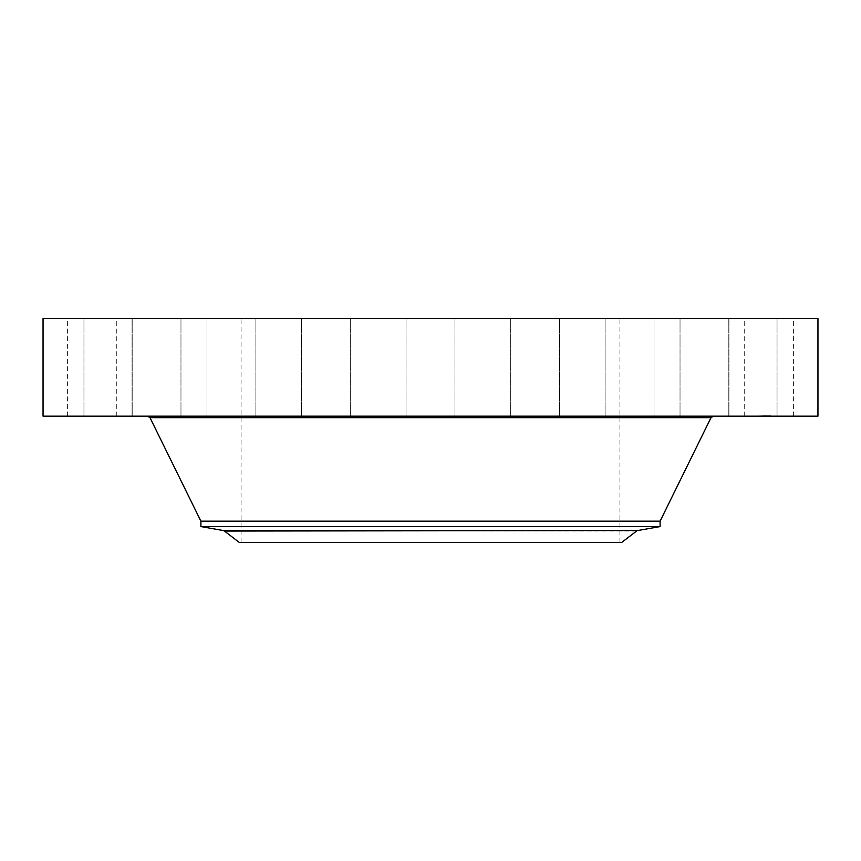 <?xml version="1.0" encoding="UTF-8"?>
<svg xmlns="http://www.w3.org/2000/svg" width="861" height="861" viewBox="0 0 861 861"><rect width="100%" height="100%" fill="white"/><g stroke="black" fill="none" stroke-linecap="round" stroke-linejoin="round"><path stroke-width="0.65" stroke-dasharray="4.3 3.23" d="M747.703 416.154L793.616 416.154L747.703 416.154M747.703 318.57L793.616 318.57L747.703 318.57M817.95 318.57L43.05 318.57M817.95 416.154L43.05 416.154M566.161 416.154L147.522 416.154L566.161 416.154M660.096 521.163L200.904 521.163M660.096 526.577L200.904 526.577M621.728 542.43L239.272 542.43M339.686 542.43L619.92 542.43L339.686 542.43M339.686 318.57L619.92 318.57L339.686 318.57M735.8 318.57L777.042 318.57L735.8 318.57M694.009 318.57L728.933 318.57L694.009 318.57M626.431 318.57L654.016 318.57L626.431 318.57M539.675 318.57L510.702 318.57L539.675 318.57M442.22 318.57L406.048 318.57L442.22 318.57M343.625 318.57L301.393 318.57L343.625 318.57M253.543 318.57L206.984 318.57L253.543 318.57M180.767 318.57L132.067 318.57L180.767 318.57M132.443 318.57L83.958 318.57L132.443 318.57M113.297 318.57L67.384 318.57L113.297 318.57M125.2 318.57L83.958 318.57L125.2 318.57M166.991 318.57L132.067 318.57L166.991 318.57M234.569 318.57L206.984 318.57L234.569 318.57M321.325 318.57L350.298 318.57L321.325 318.57M517.375 318.57L559.607 318.57L517.375 318.57M607.457 318.57L654.016 318.57L607.457 318.57M680.233 318.57L728.933 318.57L680.233 318.57M728.557 318.57L777.042 318.57L728.557 318.57M125.2 416.154L83.958 416.154L125.2 416.154M694.009 416.154L728.933 416.154L694.009 416.154M166.991 416.154L132.067 416.154L166.991 416.154M626.431 416.154L654.016 416.154L626.431 416.154M234.569 416.154L206.984 416.154L234.569 416.154M539.675 416.154L510.702 416.154L539.675 416.154M321.325 416.154L350.298 416.154L321.325 416.154M442.22 416.154L406.048 416.154L442.22 416.154M343.625 416.154L301.393 416.154L343.625 416.154M517.375 416.154L559.607 416.154L517.375 416.154M253.543 416.154L206.984 416.154L253.543 416.154M607.457 416.154L654.016 416.154L607.457 416.154M180.767 416.154L132.067 416.154L180.767 416.154M680.233 416.154L728.933 416.154L680.233 416.154M132.443 416.154L83.958 416.154L132.443 416.154M728.557 416.154L777.042 416.154L728.557 416.154M113.297 416.154L67.384 416.154L113.297 416.154M735.8 416.154L777.042 416.154L735.8 416.154M764.105 416.154L759.305 415.809L770.67 415.809L764.073 415.809M765.042 416.154L763.955 416.154L765.042 415.809M764.88 416.154L766.387 415.809L763.459 415.809L766.957 415.809L764.88 415.809M764.31 415.809L769.465 415.809L764.31 415.809M711.003 417.693L149.997 417.693M637.753 530.527L223.247 530.527M636.57 531.043L224.43 531.043M793.616 416.154L793.616 318.57M744.711 416.154L744.711 318.57M241.08 542.43L241.08 318.57M619.92 542.43L619.92 318.57M83.958 416.154L83.958 318.57L83.958 416.154M132.863 416.154L132.863 318.57L132.863 416.154M728.933 416.154L728.933 318.57L728.933 416.154M680.029 416.154L680.029 318.57L680.029 416.154M132.067 416.154L132.067 318.57L132.067 416.154M180.971 416.154L180.971 318.57L180.971 416.154M654.016 416.154L654.016 318.57L654.016 416.154M605.111 416.154L605.111 318.57L605.111 416.154M206.984 416.154L206.984 318.57L206.984 416.154M255.889 416.154L255.889 318.57L255.889 416.154M559.607 416.154L559.607 318.57L559.607 416.154M510.702 416.154L510.702 318.57L510.702 416.154M301.393 416.154L301.393 318.57L301.393 416.154M350.298 416.154L350.298 318.57L350.298 416.154M454.952 416.154L454.952 318.57L454.952 416.154M406.048 416.154L406.048 318.57L406.048 416.154M777.042 416.154L777.042 318.57L777.042 416.154M728.137 416.154L728.137 318.57L728.137 416.154M67.384 416.154L67.384 318.57M116.289 416.154L116.289 318.57"/><path stroke-width="1.29" d="M43.05 318.57L817.95 318.57L817.95 416.154L43.05 416.154L43.05 318.57M636.57 531.043L621.728 542.43L239.272 542.43L224.43 531.043L637.753 530.527L223.247 530.527L200.904 526.577L200.904 521.163L660.096 521.163L711.003 417.693L713.478 416.154M200.904 526.577L660.096 526.577L660.096 521.163M200.904 521.163L149.997 417.693L711.003 417.693M149.997 417.693L147.522 416.154M223.247 530.527L224.43 531.043M637.753 530.527L660.096 526.577"/></g></svg>
